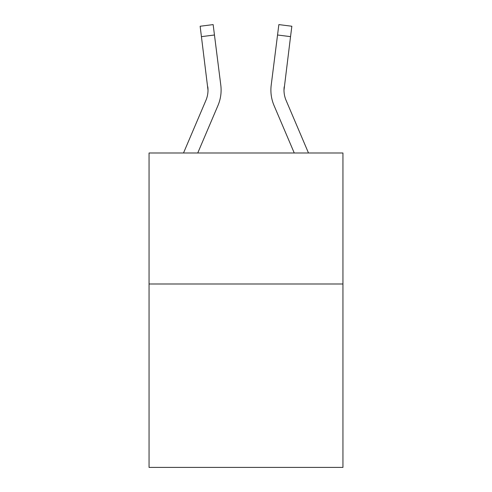 <?xml version="1.0" encoding="UTF-8"?>
<svg xmlns="http://www.w3.org/2000/svg" width="492" height="492" viewBox="0 0 492 492"><rect width="100%" height="100%" fill="white"/><g stroke="black" fill="none" stroke-linecap="round" stroke-linejoin="round"><path stroke-width="0.74" d="M342.942 283.995L342.942 467.4L149.058 467.4L149.058 152.987L342.942 152.987L342.942 283.995L149.058 283.995M208.005 90.147L207.802 86.82A26.199 26.199 -38.3 0 1 205.914 100.368L183.51 152.987L205.914 100.368A26.199 26.199 -37.7 0 0 208.005 90.153L200.146 26.242L213.147 24.6L214.457 35L201.462 36.642M197.747 152.987L217.968 105.497A39.305 39.305 -38.3 0 0 220.797 85.177L214.457 35M308.49 152.987L286.086 100.368A26.199 26.199 37.7 0 1 283.995 90.147L290.538 36.642L277.543 35L278.853 24.6L291.854 26.242L290.538 36.642M294.253 152.987L274.032 105.497A39.305 39.305 38.3 0 1 271.203 85.177L277.543 35M286.086 100.368A26.199 26.199 38.3 0 1 283.995 90.147L284.198 86.82A26.199 26.199 38.3 0 0 286.086 100.368A26.199 26.199 38.3 0 1 283.995 90.147A26.199 26.199 38.3 0 0 286.086 100.368A26.199 26.199 38.3 0 1 283.995 90.147A26.199 26.199 38.3 0 0 286.086 100.368A26.199 26.199 38.3 0 1 283.995 90.147A26.199 26.199 38.3 0 0 286.086 100.368A26.199 26.199 38.3 0 1 283.995 90.147A26.199 26.199 38.3 0 0 286.086 100.368A26.199 26.199 38.3 0 1 283.995 90.147A26.199 26.199 38.3 0 0 286.086 100.368A26.199 26.199 38.3 0 1 283.995 90.147A26.199 26.199 38.3 0 0 286.086 100.368A26.199 26.199 38.3 0 1 283.995 90.147A26.199 26.199 38.3 0 0 286.086 100.368A26.199 26.199 38.3 0 1 283.995 90.147A26.199 26.199 38.3 0 0 286.086 100.368A26.199 26.199 38.3 0 1 283.995 90.147A26.199 26.199 38.3 0 0 286.086 100.368A26.199 26.199 38.3 0 1 283.995 90.147A26.199 26.199 38.3 0 0 286.086 100.368A26.199 26.199 38.3 0 1 283.995 90.147A26.199 26.199 38.3 0 0 286.086 100.368A26.199 26.199 38.3 0 1 283.995 90.147A26.199 26.199 38.3 0 0 286.086 100.368A26.199 26.199 38.3 0 1 283.995 90.147A26.199 26.199 38.3 0 0 286.086 100.368A26.199 26.199 38.3 0 1 283.995 90.147A26.199 26.199 38.3 0 0 286.086 100.368A26.199 26.199 38.3 0 1 283.995 90.147A26.199 26.199 38.3 0 0 286.086 100.368A26.199 26.199 38.3 0 1 283.995 90.147A26.199 26.199 38.3 0 0 286.086 100.368A26.199 26.199 38.3 0 1 283.995 90.147A26.199 26.199 38.3 0 0 286.086 100.368A26.199 26.199 38.3 0 1 283.995 90.147A26.199 26.199 38.3 0 0 286.086 100.368A26.199 26.199 38.3 0 1 283.995 90.147A26.199 26.199 38.3 0 0 286.086 100.368A26.199 26.199 38.3 0 1 283.995 90.147A26.199 26.199 38.3 0 0 286.086 100.368A26.199 26.199 38.3 0 1 283.995 90.147A26.199 26.199 38.3 0 0 286.086 100.368A26.199 26.199 38.3 0 1 283.995 90.147A26.199 26.199 38.3 0 0 286.086 100.368A26.199 26.199 38.3 0 1 283.995 90.147A26.199 26.199 38.3 0 0 286.086 100.368M221.111 90.085L221.062 92.022L221.111 90.085M220.6 83.603L220.797 85.177M270.889 90.085L270.938 92.022L270.889 90.085M271.203 85.177L271.399 83.603M200.146 26.242L213.147 24.6M278.853 24.6L291.854 26.242"/></g></svg>
